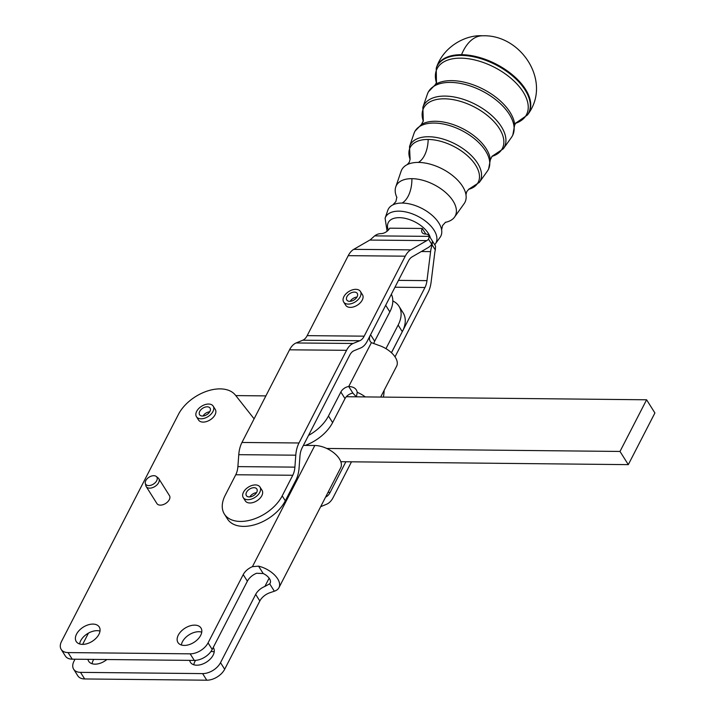 <?xml version="1.0" encoding="UTF-8"?>
<svg xmlns="http://www.w3.org/2000/svg" width="716" height="716" viewBox="0 0 716 716"><rect width="100%" height="100%" fill="white"/><g stroke="black" fill="none" stroke-linecap="round" stroke-linejoin="round"><path stroke-width="1.07" d="M445.307 222.336A33.133 18.061 -152.8 0 0 454.526 217.118L464.138 203.657A35.549 19.377 -152.8 0 0 465.964 194.716A35.549 19.377 -152.8 0 0 462.581 186.357A35.549 19.377 -152.8 0 0 418.404 162.416A35.549 19.377 -152.8 0 0 407.288 164.591A35.549 19.377 -152.8 0 0 401.094 171.285L395.751 186.939A33.133 18.061 -152.8 0 0 396.879 197.473M434.737 244.756L440.107 237.3A29.517 16.092 -152.8 0 0 441.62 229.881A29.517 16.092 -152.8 0 0 438.81 222.945A29.517 16.092 -152.8 0 0 402.132 203.058A29.517 16.092 -152.8 0 0 392.896 204.874A29.517 16.092 -152.8 0 0 387.75 210.423L385.092 218.219L387.079 231.25M360.408 291.439L362.484 294.732A9.899 6.104 147.8 0 1 359.343 303.691A9.899 6.104 147.8 0 1 350.321 307.388A9.899 6.104 147.8 0 1 345.73 305.285L343.653 301.991A9.899 6.104 -32.2 0 0 357.275 300.398A9.899 6.104 -32.2 0 0 360.408 291.439A9.899 6.104 -32.2 0 0 346.795 293.032A9.899 6.104 -32.2 0 0 343.653 301.991M347.466 300.711A6.184 3.813 147.8 0 1 346.795 300.013A6.184 3.813 147.8 0 1 349.354 293.927A6.184 3.813 147.8 0 1 356.595 292.719A6.184 3.813 147.8 0 1 357.266 293.417A6.184 3.813 147.8 0 1 354.706 299.503A6.184 3.813 147.8 0 1 347.466 300.711M356.953 297.068A6.184 3.813 -32.2 0 0 350.222 301.311M259.98 487.041L262.056 490.335A9.899 6.104 147.8 0 1 262.548 493.682A9.899 6.104 147.8 0 1 249.893 502.99A9.899 6.104 147.8 0 1 245.311 500.887L243.234 497.584A9.899 6.104 -32.2 0 0 252.542 498.685A9.899 6.104 -32.2 0 0 260.472 490.388A9.899 6.104 -32.2 0 0 259.98 487.041A9.899 6.104 -32.2 0 0 250.672 485.94A9.899 6.104 -32.2 0 0 242.742 494.237A9.899 6.104 -32.2 0 0 243.234 497.584M256.534 492.662A6.184 3.813 -32.2 0 0 255.63 492.805A6.184 3.813 -32.2 0 0 249.803 496.904M250.707 496.77A6.184 3.813 147.8 0 1 246.376 495.606A6.184 3.813 147.8 0 1 247.253 491.149A6.184 3.813 147.8 0 1 252.515 487.856A6.184 3.813 147.8 0 1 256.847 489.019A6.184 3.813 147.8 0 1 255.97 493.476A6.184 3.813 147.8 0 1 250.707 496.77M213.198 406.142L215.274 409.445A9.899 6.104 147.8 0 1 215.767 412.792A9.899 6.104 147.8 0 1 207.828 421.089A9.899 6.104 147.8 0 1 198.52 419.988L196.444 416.694A9.899 6.104 -32.2 0 0 205.752 417.786A9.899 6.104 -32.2 0 0 213.69 409.498A9.899 6.104 -32.2 0 0 213.198 406.142A9.899 6.104 -32.2 0 0 203.89 405.05A9.899 6.104 -32.2 0 0 195.951 413.347A9.899 6.104 -32.2 0 0 196.444 416.694M209.743 411.772A6.184 3.813 -32.2 0 0 208.839 411.915A6.184 3.813 -32.2 0 0 203.013 416.014M203.917 415.871A6.184 3.813 147.8 0 1 199.585 414.716A6.184 3.813 147.8 0 1 200.462 410.25A6.184 3.813 147.8 0 1 205.725 406.965A6.184 3.813 147.8 0 1 210.056 408.12A6.184 3.813 147.8 0 1 209.179 412.586A6.184 3.813 147.8 0 1 203.917 415.871M454.526 217.118A33.133 18.061 -152.8 0 0 453.067 200.99A33.133 18.061 -152.8 0 0 411.897 178.669A33.133 18.061 -152.8 0 0 395.751 186.939M158.782 478.664L169.468 495.642A7.42 4.573 147.8 0 1 169.057 500.081A7.42 4.573 147.8 0 1 162.711 504.789A7.42 4.573 147.8 0 1 156.911 503.554L146.216 486.576A7.42 4.573 -32.2 0 0 152.016 487.811A7.42 4.573 -32.2 0 0 158.37 483.112A7.42 4.573 -32.2 0 0 158.782 478.664A7.42 4.573 -32.2 0 0 158.129 477.939L156.276 476.462A6.623 4.09 147.8 0 1 156.491 481.08A6.623 4.09 147.8 0 1 150.19 485.439A6.623 4.09 147.8 0 1 145.312 483.372A6.623 4.09 147.8 0 1 146.01 480.212A6.623 4.09 147.8 0 1 156.276 476.462M145.312 483.372L145.849 485.681A7.42 4.573 -32.2 0 0 146.216 486.576M431.748 244.299A22.268 12.646 90.5 0 1 428.087 247.638L412.04 256.91A14.848 8.431 -89.5 0 0 408.362 261.125L367.299 341.102A22.268 12.646 90.5 0 1 360.721 347.949L354.053 350.697A14.848 8.431 -89.5 0 0 349.668 355.261L302.098 447.93A14.848 8.431 -89.5 0 0 299.959 456.065L299.082 468.004A22.268 12.646 90.5 0 1 295.878 480.212L285.308 500.806L282.194 495.866L292.772 475.263A14.848 8.431 90.5 0 0 294.903 467.127L295.78 455.188A22.268 12.646 -89.5 0 1 298.984 442.98L346.553 350.321A22.268 12.646 -89.5 0 1 353.131 343.474L359.799 340.726A14.848 8.431 90.5 0 0 364.184 336.162L405.247 256.176A22.268 12.646 -89.5 0 1 410.76 249.866L426.817 240.594L369.796 240.075A14.848 8.431 90.5 0 0 371.523 238.688L374.647 235.877A7.42 4.573 147.8 0 1 375.596 235.233A7.42 4.573 147.8 0 1 380.751 233.649A7.42 4.573 -32.2 0 0 385.906 232.065A7.42 4.573 -32.2 0 0 389.701 228.171L422.279 228.458L425.805 234.06L422.279 228.458A7.42 4.573 -32.2 0 0 422.064 232.387A7.42 4.573 -32.2 0 0 422.109 232.467A7.42 4.573 -32.2 0 0 425.546 234.051A7.42 4.573 147.8 0 1 428.982 235.627A7.42 4.573 147.8 0 1 429.036 235.707A7.42 4.573 147.8 0 1 429.314 236.37L428.535 239.207L431.748 244.299L432.428 241.31L432.115 244.872L435.319 249.974L435.543 246.259A7.42 4.573 -32.2 0 0 435.265 245.597A7.42 4.573 -32.2 0 0 435.212 245.516A7.42 4.573 -32.2 0 0 435.167 245.445M285.308 500.806A34.637 21.355 147.8 0 1 267.578 519.002A34.637 21.355 147.8 0 1 227.491 519.01L224.376 514.07A34.637 21.355 147.8 0 1 225.182 495.356L235.752 474.753A14.848 8.431 90.5 0 0 237.891 466.617L294.903 467.127M282.194 495.866A34.637 21.355 147.8 0 1 264.464 514.052A34.637 21.355 147.8 0 1 224.376 514.07M201.751 632.147A13.604 8.395 -32.2 0 0 182.437 641.751A13.604 8.395 -32.2 0 0 181.354 644.991M200.668 635.387A13.604 8.395 147.8 0 1 189.069 644.651A13.604 8.395 147.8 0 1 177.962 642.529A13.604 8.395 147.8 0 1 178.284 635.164A13.604 8.395 147.8 0 1 189.883 625.9A13.604 8.395 147.8 0 1 200.99 628.022A13.604 8.395 147.8 0 1 200.668 635.387M195.558 660.376A13.604 8.395 -32.2 0 0 194.895 661.53A13.604 8.395 -32.2 0 0 193.812 664.77M213.234 647.488A13.604 8.395 147.8 0 1 213.449 647.801A13.604 8.395 147.8 0 1 213.126 655.167A13.604 8.395 147.8 0 1 201.527 664.43A13.604 8.395 147.8 0 1 190.42 662.3A13.604 8.395 147.8 0 1 189.677 660.376M100.007 631.109A13.604 8.395 -32.2 0 0 80.693 640.713A13.604 8.395 -32.2 0 0 79.61 643.952M98.924 634.349A13.604 8.395 147.8 0 1 87.316 643.612A13.604 8.395 147.8 0 1 76.218 641.491A13.604 8.395 147.8 0 1 76.54 634.125A13.604 8.395 147.8 0 1 88.14 624.862A13.604 8.395 147.8 0 1 99.247 626.983A13.604 8.395 147.8 0 1 98.924 634.349M93.778 659.4A13.604 8.395 -32.2 0 0 93.143 660.492A13.604 8.395 -32.2 0 0 92.069 663.732M106.854 659.534A13.604 8.395 147.8 0 1 88.677 661.262A13.604 8.395 147.8 0 1 87.934 659.338M77.695 675.627A14.848 9.156 -32.2 0 0 77.802 675.797A14.848 9.156 -32.2 0 0 84.667 678.956L80.514 672.36A14.848 9.156 147.8 0 1 73.65 669.2A14.848 9.156 147.8 0 1 73.542 669.03A14.848 9.156 147.8 0 1 73.999 661.163L75.01 659.203M208.061 642.887A14.848 9.156 147.8 0 1 200.453 650.674A14.848 9.156 147.8 0 1 190.152 653.833L194.304 660.42A14.848 9.156 -32.2 0 0 204.606 657.27A14.848 9.156 -32.2 0 0 212.213 649.475L208.061 642.887L243.216 574.608L247.369 581.204A12.369 7.625 147.8 0 1 253.706 574.706A12.369 7.625 147.8 0 1 256.57 573.265L263.202 573.525L258.557 566.15L252.417 566.669A12.369 7.625 -32.2 0 0 249.553 568.119A12.369 7.625 -32.2 0 0 243.216 574.608M202.61 673.604L206.763 680.2A14.848 9.156 -32.2 0 0 217.064 677.05A14.848 9.156 -32.2 0 0 224.672 669.254L220.519 662.658A14.848 9.156 147.8 0 1 212.912 670.453A14.848 9.156 147.8 0 1 202.61 673.604L80.514 672.36M65.246 655.847A14.848 9.156 -32.2 0 0 65.344 656.017A14.848 9.156 -32.2 0 0 72.209 659.176L68.056 652.58A14.848 9.156 147.8 0 1 61.191 649.421A14.848 9.156 147.8 0 1 61.093 649.251A14.848 9.156 147.8 0 1 61.54 641.393L178.409 414.43A34.637 21.355 -32.2 0 1 206.915 391.178A34.637 21.355 -32.2 0 1 235.403 395.116L254.108 418.824M264.875 586.449A12.369 7.625 -32.2 0 0 262.011 587.89A12.369 7.625 -32.2 0 0 255.675 594.387L259.827 600.984A12.369 7.625 147.8 0 1 266.164 594.486A12.369 7.625 147.8 0 1 269.028 593.045L274.335 591.201L269.69 583.817L264.875 586.449L269.135 578.17M340.807 461.704L628.308 464.639L654.907 412.971L646.602 399.788L620.002 451.447L326.738 448.458M356.326 396.825L352.881 393.102A7.42 4.573 -32.2 0 0 346.311 396.718A7.42 4.573 -32.2 0 0 345.014 398.606L332.618 422.592A34.637 21.355 147.8 0 1 305.258 445.397M346.311 396.718L646.602 399.788M620.002 451.447L628.308 464.639M235.779 395.59L265.878 395.903M82.644 644.382L88.444 633.114M220.519 662.658L255.675 594.387M391.348 294.267A34.637 21.355 147.8 0 1 389.835 311.881L374.674 341.228A12.369 7.625 -32.2 0 0 373.779 343.644M259.827 600.984L224.672 669.254M206.763 680.2L84.667 678.956M214.209 651.927A13.604 8.395 -32.2 0 0 210.969 651.497M258.557 566.15A19.797 10.776 27.2 0 1 278.954 587.684A19.797 10.776 27.2 0 1 274.335 591.201M278.954 587.684L340.709 467.745A19.797 10.776 -152.8 0 0 334.694 453.541A19.797 10.776 -152.8 0 0 314.807 445.495L303.405 445.379M247.369 581.204L212.213 649.475M72.209 659.176L194.304 660.42M269.69 583.817A9.899 5.388 -152.8 0 0 270.156 583.155A9.899 5.388 -152.8 0 0 263.202 573.525M68.056 652.58L190.152 653.833M369.796 240.075L353.749 249.347L410.76 249.866M295.78 455.188L238.768 454.678L237.891 466.617M346.553 350.321L289.541 349.811L241.963 442.47L298.984 442.98M238.768 454.678A22.268 12.646 -89.5 0 1 241.963 442.47M359.799 340.726L302.787 340.216L296.12 342.964L353.131 343.474M405.247 256.176L348.236 255.666L307.173 335.652L364.184 336.162M302.787 340.216A14.848 8.431 90.5 0 0 307.173 335.652M289.541 349.811A22.268 12.646 -89.5 0 1 296.12 342.964M348.236 255.666A22.268 12.646 -89.5 0 1 353.749 249.347M426.817 240.594A14.848 8.431 90.5 0 0 428.535 239.207M435.319 249.974A14.848 8.431 -89.5 0 0 434.71 253.133L431.104 282.149A22.268 12.646 90.5 0 1 428.087 292.441L395.017 356.845M391.473 352.755L424.973 287.492A14.848 8.431 90.5 0 0 426.978 280.636L430.593 251.611A22.268 12.646 -89.5 0 1 432.115 244.872M325.637 497.029L325.735 496.985A14.848 8.431 90.5 0 0 330.121 492.42L345.873 461.757M351.493 461.811L333.235 497.369A22.268 12.646 90.5 0 1 326.657 504.207L320.661 506.686M384.179 390.283L384.009 392.502A22.268 12.646 90.5 0 1 383.391 397.103M385.96 348.647L398.141 325.073A34.637 21.355 -32.2 0 0 398.991 306.269L403.144 312.865A34.637 21.355 147.8 0 1 402.338 331.58A34.637 21.355 147.8 0 1 402.294 331.66L391.419 352.711M389.835 311.881L385.691 305.293A34.637 21.355 -32.2 0 0 385.727 305.213M308.507 435.426A34.637 21.355 -32.2 0 0 328.465 416.005L340.861 392.019A7.42 4.573 147.8 0 1 348.728 386.506C353.677 386.694 356.514 388.636 357.239 392.332A19.797 10.758 27.3 0 1 365.276 396.915M380.661 397.067L396.628 366.189A19.797 10.758 -152.7 0 0 378.379 345.228L371.407 342.633A12.369 7.625 147.8 0 1 370.226 341.344A12.369 7.625 147.8 0 1 369.939 335.965M345.014 398.606L340.861 392.019M352.881 393.102L348.728 386.506L371.407 342.633M398.991 306.269A34.637 21.355 -32.2 0 0 392.815 300.953M356.398 396.825L357.239 392.332M487.408 171.07L488.616 169.092L490.335 159.74A40.902 22.294 -152.8 0 0 435.444 121.273A40.902 22.294 -152.8 0 0 421.509 124.405L414.913 131.252L414.009 133.382A41.385 22.563 27.2 0 1 434.165 123.054A41.385 22.563 27.2 0 1 485.591 150.924A41.385 22.563 27.2 0 1 487.408 171.07L479.317 182.401A39.362 21.453 -152.8 0 0 477.59 163.248A39.362 21.453 -152.8 0 0 428.687 136.738A39.362 21.453 -152.8 0 0 409.516 146.556L410.116 159.373A38.208 20.827 27.2 0 1 428.168 139.459A38.208 20.827 27.2 0 1 472.99 161.503A38.208 20.827 27.2 0 1 468.559 189.373M511.448 137.418L512.781 135.217L514.697 124.772A46.934 25.588 -152.8 0 0 451.724 80.631A46.934 25.588 -152.8 0 0 435.731 84.219L428.356 91.872L427.345 94.243A47.417 25.848 27.2 0 1 450.445 82.403A47.417 25.848 27.2 0 1 509.362 114.345A47.417 25.848 27.2 0 1 511.448 137.418L503.357 148.749A45.385 24.738 -152.8 0 0 501.361 126.66A45.385 24.738 -152.8 0 0 444.958 96.087A45.385 24.738 -152.8 0 0 422.852 107.418L423.317 121.228A44.24 24.111 27.2 0 1 444.448 98.808A44.24 24.111 27.2 0 1 496.072 124.002A44.24 24.111 27.2 0 1 491.874 156.41M418.404 162.416A24.738 14.051 90.5 0 0 424.499 155.408A24.738 14.051 90.5 0 0 428.168 139.459M402.132 203.058A24.738 14.051 90.5 0 0 408.227 196.059A24.738 14.051 90.5 0 0 411.897 178.669M435.319 244.004A28.318 15.439 -152.8 0 0 434.075 230.23A28.318 15.439 -152.8 0 0 398.884 211.157A28.318 15.439 -152.8 0 0 385.092 218.219M388.323 230.105A23.404 12.763 27.2 0 1 399.286 217.664A23.404 12.763 27.2 0 1 430.352 237.793M436.456 82.841A50.272 27.405 27.2 0 1 460.719 58.157A50.272 27.405 27.2 0 1 519.064 86.394A50.272 27.405 27.2 0 1 515.395 123.367L527.486 114.963A51.427 28.031 -152.8 0 0 525.15 90.046A51.427 28.031 -152.8 0 0 461.247 55.409A51.427 28.031 -152.8 0 0 436.241 68.118L436.447 82.868M527.486 114.963L527.907 114.363A51.534 28.094 -152.8 0 0 525.571 89.393A51.534 28.094 -152.8 0 0 461.543 54.693A51.534 28.094 -152.8 0 0 436.483 67.429C443.911 45.726 466.608 34.601 482.468 35.8A44.535 25.293 90.5 0 0 461.543 54.693M252.417 566.669L314.807 445.495M292.772 475.263L235.752 474.753M374.647 235.877L429.314 236.37M398.481 280.377L426.978 280.636M430.593 251.611L421.357 251.531M328.017 492.402L330.121 492.42M424.973 287.492L394.964 287.223M374.674 341.228L370.575 334.721M332.618 422.592L328.465 416.005M398.141 325.073L402.294 331.66M436.59 82.259L435.507 84.363M423.353 120.771L421.473 124.423M410.116 159.068L409.337 162.165L407.27 164.599M396.843 197.151L395.894 201.554L392.896 204.874M445.603 222.184L442.569 225.513L441.62 229.881M468.81 189.203L466.743 191.637L465.964 194.743M492.214 156.115L490.335 159.775M515.788 122.919L514.715 125.023M482.468 35.8C520.926 34.108 552.313 81.731 527.907 114.363M435.212 245.516L428.982 235.627M77.802 675.797L73.65 669.2M61.191 649.421L65.344 656.017M436.241 68.118L436.483 67.429M422.852 107.418L427.345 94.243M491.865 156.419L503.357 148.749M409.516 146.556L414.009 133.382M468.55 189.373L479.317 182.401"/></g></svg>
